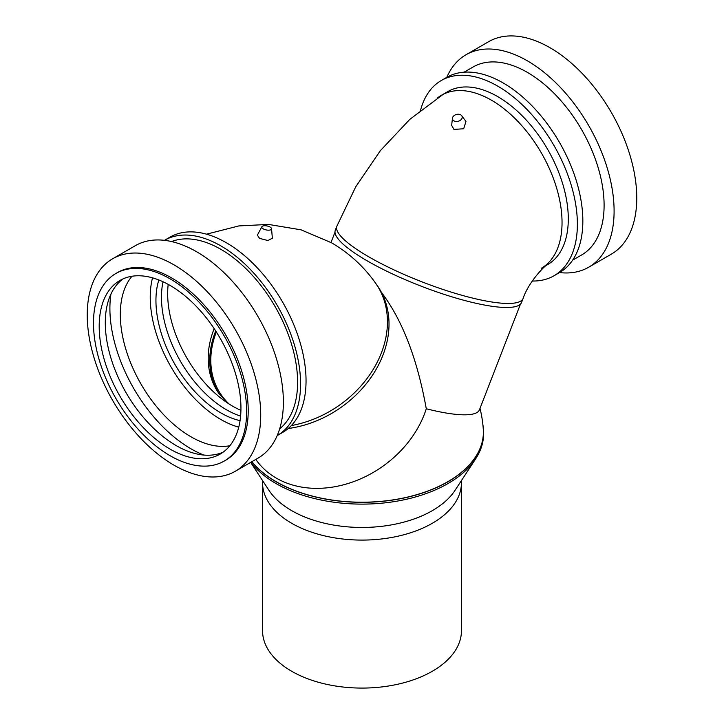 <?xml version="1.0" encoding="UTF-8"?>
<svg xmlns="http://www.w3.org/2000/svg" width="724" height="724" viewBox="0 0 724 724"><rect width="100%" height="100%" fill="white"/><g stroke="black" fill="none" stroke-linecap="round" stroke-linejoin="round"><path stroke-width="1.09" d="M262.541 480.519L262.541 630.649A99.46 57.422 180 0 0 291.672 671.257A99.46 57.422 180 0 0 400.064 683.709A99.46 57.422 180 0 0 461.459 630.649L461.459 482.664A99.46 57.422 180 0 1 400.064 535.715A99.46 57.422 180 0 1 291.672 523.271A99.46 57.422 180 0 1 262.541 482.664A99.46 57.422 0 0 0 291.672 523.271A99.46 57.422 0 0 0 400.064 535.715A99.46 57.422 0 0 0 461.459 482.664L461.459 480.519M255.798 459.423L255.916 459.586A99.46 78.445 -35.1 0 0 276.378 478.166A99.46 78.445 -35.1 0 0 426.282 408.761C417.965 362.606 404.598 326.017 386.173 298.976L381.096 291.754M251.916 461.659A121.388 70.083 0 0 0 276.17 481.686A121.388 70.083 0 0 0 447.83 481.686A121.388 70.083 0 0 0 483.297 429.423A121.569 121.569 0 0 0 480.012 408.363M229.255 404.119A90.627 71.468 144.9 0 1 221.435 395.159A90.627 71.468 144.9 0 1 216.349 331.981M520.456 304.125L479.442 409.838A99.46 21.014 -158.8 0 1 426.282 408.761M497.659 96.573A99.885 57.667 -120 0 0 447.722 91.631A99.885 57.667 60 0 1 497.659 96.573A99.885 57.667 60 0 1 562.919 184.593A99.885 57.667 60 0 1 547.606 264.631A99.885 57.667 -120 0 0 562.919 184.593A99.885 57.667 -120 0 0 497.659 96.573M461.722 115.713L465.957 121.451L463.686 128.763L453.939 129.406L451.658 125.333L452.464 118.193A4.978 3.52 165 0 1 455.622 114.736A4.978 3.52 165 0 1 460.736 114.854A4.978 3.52 165 0 1 461.722 115.713A4.978 3.52 165 0 1 460.22 120.383A4.978 3.52 165 0 1 453.939 120.881A4.978 3.52 165 0 1 452.464 118.193M336.868 226.187L335.303 230.223A99.885 21.105 21.2 0 0 367.258 260.884A99.885 21.105 21.2 0 0 463.74 300.243A99.885 21.105 21.2 0 0 521.542 302.478L523.108 298.451A99.885 21.105 -158.8 0 1 465.306 296.216A99.885 21.105 -158.8 0 1 368.824 256.857A99.885 21.105 -158.8 0 1 336.868 226.187L355.756 186.774L380.372 150.655L409.811 119.36L443.296 94.256M446.798 77.332A122.673 70.825 60 0 1 466.021 54.753L488.682 41.666A122.673 70.825 60 0 1 550.023 47.739A122.673 70.825 60 0 1 630.161 155.841A122.673 70.825 60 0 1 611.355 254.142L588.693 267.219A122.673 70.825 60 0 1 559.525 272.577A112.727 65.079 60 0 0 576.775 182.267A112.727 65.079 60 0 0 503.135 82.934A112.727 65.079 60 0 0 446.771 77.35L441.305 80.509A112.727 65.079 60 0 1 497.659 86.093A112.727 65.079 60 0 1 571.308 185.425A112.727 65.079 60 0 1 554.023 275.753A112.727 65.079 60 0 1 532.267 281.021M466.021 54.753A122.673 70.825 60 0 1 527.362 60.825A122.673 70.825 60 0 1 607.499 168.927A122.673 70.825 60 0 1 588.693 267.219M464.111 72.183L473.098 66.997A108.528 62.662 60 0 1 527.362 72.373A108.528 62.662 60 0 1 598.259 168.004A108.528 62.662 60 0 1 581.625 254.975L572.639 260.16M420.572 110.229A112.727 65.079 60 0 1 441.305 80.509M437.477 97.948A99.885 57.667 60 0 1 441.468 95.233A99.885 57.667 60 0 1 491.415 100.184A99.885 57.667 60 0 1 556.666 188.204A99.885 57.667 60 0 1 541.353 268.242L547.606 264.631C546.548 263.708 528.565 281.636 523.108 298.451M219.716 394.643A91.749 72.364 144.9 0 1 215.698 330.977M163.045 281.772A91.749 52.97 -120 0 0 226.34 409.694A91.749 52.97 -120 0 0 240.603 416.092M271.545 228.703L272.36 238.205L267.889 240.54L259.572 238.377L257.373 235.173L261.871 226.721A4.978 2.027 -168.4 0 1 265.219 225.734A4.978 2.027 -168.4 0 1 270.061 227.037A4.978 2.027 -168.4 0 1 271.545 228.703A4.978 2.027 -168.4 0 1 268.658 230.178A4.978 2.027 -168.4 0 1 263.264 228.865A4.978 2.027 -168.4 0 1 261.871 226.721M288.252 428.49A99.885 78.771 -35.1 0 0 374.163 372.634A99.885 78.771 -35.1 0 0 377.294 285.609L375.729 283.383A99.885 78.771 144.9 0 1 373.837 368.362A99.885 78.771 144.9 0 1 291.374 425.54M170.068 455.695A108.301 62.526 -120 0 0 224.223 461.061A108.301 62.526 -120 0 0 240.821 374.272A108.301 62.526 -120 0 0 170.068 278.831A108.301 62.526 -120 0 0 115.921 273.473A108.301 62.526 -120 0 0 99.315 360.253A108.301 62.526 -120 0 0 170.068 455.695M224.223 461.061L225.788 460.156A108.301 62.526 -120 0 0 242.386 373.367A108.301 62.526 -120 0 0 171.633 277.935A108.301 62.526 -120 0 0 117.478 272.568L115.921 273.473M173.977 465.17A122.673 70.825 -120 0 0 235.318 471.243A122.673 70.825 -120 0 0 254.115 372.941A122.673 70.825 -120 0 0 173.977 264.848A122.673 70.825 -120 0 0 112.645 258.767A122.673 70.825 -120 0 0 93.839 357.068A122.673 70.825 -120 0 0 173.977 465.17M235.318 471.243L257.979 458.165A122.673 70.825 -120 0 0 276.776 359.864A122.673 70.825 -120 0 0 196.638 251.762A122.673 70.825 -120 0 0 135.307 245.689L112.645 258.767M279.681 428.807A108.528 62.662 -120 0 0 290.405 340.615A108.528 62.662 -120 0 0 220.865 249.328A108.528 62.662 -120 0 0 171.579 241.563M277.202 435.577A112.727 65.079 -120 0 0 277.229 435.558A112.727 65.079 -120 0 0 294.505 345.23A112.727 65.079 -120 0 0 220.865 245.898A112.727 65.079 -120 0 0 164.502 240.314A112.727 65.079 -120 0 0 164.475 240.332L169.977 237.155A112.727 65.079 -120 0 1 226.34 242.739A112.727 65.079 -120 0 1 299.98 342.072A112.727 65.079 -120 0 1 282.695 432.4L277.229 435.558M158.846 279.971A91.812 53.006 -120 0 0 220.865 412.906A91.812 53.006 -120 0 0 240.051 420.635M168.203 284.369A91.812 53.006 -120 0 0 232.585 406.137A91.812 53.006 -120 0 0 240.929 410.327M132.003 276.251A99.885 57.667 -120 0 0 128.736 357.946A99.885 57.667 -120 0 0 190.937 436.771A99.885 57.667 -120 0 0 229.852 445.74M152.538 277.844A99.885 57.667 -120 0 0 220.865 419.495A99.885 57.667 -120 0 0 238.748 427.16M110.944 294.062A114.6 66.165 -120 0 0 190.937 448.789A114.6 66.165 -120 0 0 203.897 455.07M123.098 278.858A100.238 57.875 -120 0 0 111.541 360.036A100.238 57.875 -120 0 0 176.176 445.586A100.238 57.875 -120 0 0 223.146 452.147M170.068 285.419A100.238 57.875 -120 0 0 119.949 280.459A100.238 57.875 -120 0 0 104.591 360.778A100.238 57.875 -120 0 0 170.068 449.106A100.238 57.875 -120 0 0 220.187 454.075A100.238 57.875 -120 0 0 235.553 373.747A100.238 57.875 -120 0 0 170.068 285.419M250.803 462.301A121.569 70.183 0 0 0 276.043 483.569A121.569 70.183 0 0 0 475.713 458.754L455.043 490.338A99.46 57.422 180 0 1 291.672 510.637A99.46 57.422 180 0 1 268.957 490.338L250.658 462.383M475.713 458.754A121.569 70.183 0 0 0 483.569 433.938L483.569 432.137A121.569 70.183 180 0 1 408.526 496.981A121.569 70.183 180 0 1 276.043 481.759A121.569 70.183 180 0 1 251.78 461.74M482.89 424.735A121.569 70.183 180 0 1 483.569 432.137M227.617 403.042L218.956 393.584A91.749 72.364 144.9 0 1 214.177 328.66M330.995 242.495L334.995 232.169M441.468 95.233L447.722 91.631M554.023 275.753L559.498 272.595M375.729 283.383C363.991 266.676 349.258 253.147 331.538 242.802L301.075 229.834L268.504 224.422L238.839 225.924L206.494 234.178"/></g></svg>
